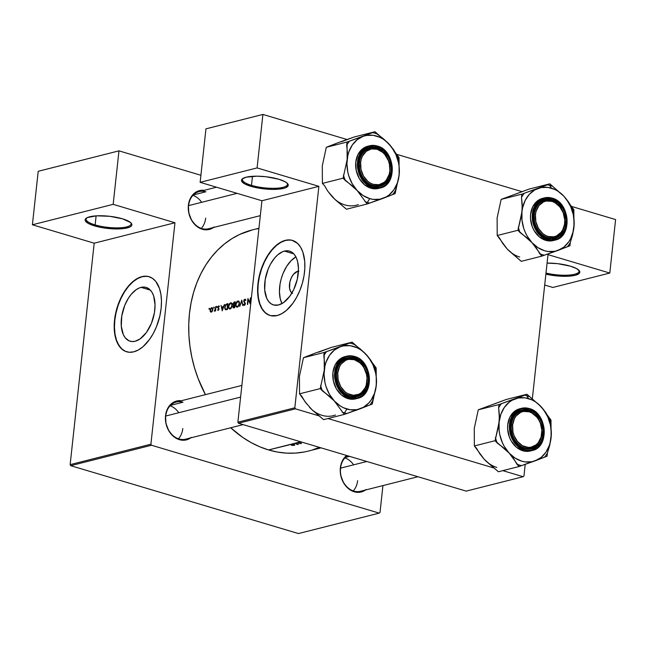 <?xml version="1.0" encoding="UTF-8"?>
<svg xmlns="http://www.w3.org/2000/svg" width="648" height="648" viewBox="0 0 648 648"><rect width="100%" height="100%" fill="white"/><g stroke="black" fill="none" stroke-linecap="round" stroke-linejoin="round"><path stroke-width="0.97" d="M243.049 178.354A22.64 5.913 -173.8 0 0 251.489 185.36L250.881 186.324A23.514 6.14 6.2 0 1 242.538 178.694A23.514 6.14 6.2 0 1 278.834 179.253L266.069 176.742L257.037 176.175L246.119 177.204L242.19 178.978L241.51 180.112L241.72 181.343L244.774 183.919L250.881 186.324L259.119 188.195L272.678 189.402L283.605 188.374L285.971 187.58L288.214 185.474L286.894 182.955L284.95 181.659L278.834 179.253A23.514 6.14 6.2 0 1 287.542 183.578A23.514 6.14 6.2 0 1 277.83 189.24A23.514 6.14 6.2 0 1 250.881 186.324L251.489 185.36A22.64 5.913 6.2 0 1 242.441 179.512A22.64 5.913 6.2 0 1 243.049 178.354M547.074 263.104A23.514 6.14 6.2 0 1 570.442 266.174L557.669 263.663L547.074 263.104M252.477 176.297L251.489 185.36L252.477 176.297M86.702 217.914A22.64 5.913 -173.8 0 0 95.143 224.921L94.527 225.885A23.514 6.14 6.2 0 1 86.184 218.255A23.514 6.14 6.2 0 1 122.488 218.813L109.715 216.302L96.536 215.833L87.399 217.558L85.155 219.672L85.366 220.903L88.42 223.479L94.527 225.885L102.765 227.756L116.332 228.963L124.165 228.517L129.616 227.14L131.179 226.16L131.86 225.034L131.649 223.803L130.548 222.515L122.488 218.813A23.514 6.14 6.2 0 1 131.188 223.139A23.514 6.14 6.2 0 1 121.476 228.801A23.514 6.14 6.2 0 1 94.527 225.885L95.143 224.921A22.64 5.913 6.2 0 1 86.095 219.073A22.64 5.913 6.2 0 1 86.702 217.914M96.123 215.857L95.143 224.921L96.123 215.857M292.629 293.374L290.66 291.535L289.559 288.311L289.867 281.993L291.325 277.741L293.56 274.193L297.578 271.358L298.323 272.638L297.578 271.358A11.567 6.415 106.6 0 1 298.412 271.229M284.448 251.084A28.075 15.576 106.6 0 1 289.535 251.124A28.075 15.576 106.6 0 1 297.529 278.146A28.075 15.576 106.6 0 1 278.591 304.965L273.869 305.038L271.067 303.782L268.669 301.531L266.757 298.38L264.692 289.891L265.194 279.588L268.175 269.05L270.467 264.198L274.679 257.969L277.83 254.753L282.795 251.626L286.068 250.8L289.162 251.019L291.964 252.275L294.37 254.518L296.274 257.669L297.618 261.606L298.461 268.628L297.319 279.142L293.771 289.486L289.842 296.176L283.565 302.584L278.591 304.965A28.075 15.576 106.6 0 1 273.497 304.933A28.075 15.576 106.6 0 1 265.502 277.911A28.075 15.576 106.6 0 1 284.448 251.084L293.819 253.878L284.448 251.084M268.831 315.025L265.178 312.571L262.156 308.788L259.872 303.823L258.431 297.861L257.872 291.146L258.22 283.921L259.467 276.469L261.557 269.082L264.416 262.035L267.932 255.604L271.974 250.039L276.372 245.543L280.981 242.295L285.606 240.424L290.069 239.995L292.572 240.432A39.188 21.74 -73.4 0 0 285.606 240.424L285.322 240.343A39.188 21.74 106.6 0 1 292.434 240.392A39.188 21.74 106.6 0 1 303.588 278.105A39.188 21.74 106.6 0 1 277.158 315.552L281.775 313.673L286.384 310.433L292.864 303.272L296.654 297.246L299.862 290.474L302.349 283.216L304.025 275.764L304.827 268.394L304.722 261.387L302.883 252.153L300.599 247.188L297.578 243.405L291.908 240.246L287.591 239.946L283.022 241.096L276.097 245.454L271.69 249.95L267.656 255.523L264.141 261.954L261.282 269.001L259.184 276.388L257.653 287.493L257.758 294.5L258.771 300.866L260.642 306.358L263.299 310.757L266.652 313.891L270.564 315.641L277.158 315.552A39.188 21.74 106.6 0 1 270.046 315.495A39.188 21.74 106.6 0 1 258.884 277.781A39.188 21.74 106.6 0 1 285.322 240.343L285.606 240.424A39.188 21.74 -73.4 0 0 259.192 277.741A39.188 21.74 -73.4 0 0 270.184 315.536M141.037 287.372A28.075 15.576 106.6 0 1 146.124 287.412A28.075 15.576 106.6 0 1 154.119 314.426A28.075 15.576 106.6 0 1 135.181 341.253L131.981 341.561L129.017 340.824L125.258 337.819L123.347 334.668L121.289 326.179L121.784 315.876L124.764 305.338L128.377 298.25L131.269 294.257L136.064 289.761L139.385 287.915L142.657 287.088L145.751 287.307L149.818 289.567L151.98 292.28L153.617 295.836L155.05 304.916L154.435 312.749L151.446 323.287L146.432 332.464L140.154 338.872L135.181 341.253A28.075 15.576 106.6 0 1 130.086 341.221A28.075 15.576 106.6 0 1 122.091 314.199A28.075 15.576 106.6 0 1 141.037 287.372L150.409 290.166L141.037 287.372M125.42 351.313L121.767 348.859L118.746 345.076L116.47 340.111L115.02 334.149L114.461 327.434L114.809 320.209L116.057 312.757L118.147 305.37L121.006 298.323L124.521 291.892L128.563 286.319L132.97 281.823L137.57 278.583L142.196 276.712L146.659 276.283L149.162 276.72A39.188 21.74 -73.4 0 0 142.196 276.712L141.912 276.623A39.188 21.74 106.6 0 1 149.024 276.68A39.188 21.74 106.6 0 1 160.186 314.393A39.188 21.74 106.6 0 1 133.747 351.832L138.372 349.961L142.973 346.721L149.453 339.56L153.252 333.534L156.452 326.762L159.886 315.787L161.125 308.335L161.474 301.109L160.915 294.394L159.473 288.441L155.771 281.418L152.418 278.284L148.505 276.534L144.18 276.226L139.612 277.385L132.686 281.742L128.28 286.238L122.415 294.929L119.208 301.701L116.721 308.958L115.044 316.41L114.242 323.781L114.348 330.788L115.36 337.154L117.231 342.646L121.492 348.77L125.137 351.232L129.276 352.261L133.747 351.832A39.188 21.74 106.6 0 1 126.635 351.783A39.188 21.74 106.6 0 1 115.482 314.069A39.188 21.74 106.6 0 1 141.912 276.623L142.196 276.712A39.188 21.74 -73.4 0 0 115.781 314.029A39.188 21.74 -73.4 0 0 126.773 351.824M205.845 191.784A19.157 15.131 75.8 0 0 188.568 205.619A19.157 15.131 75.8 0 0 201.852 228.558L202.273 229.262A20.031 15.819 -104.2 0 1 188.285 206.672A20.031 15.819 -104.2 0 1 204.136 190.334L200.183 190.463L194.546 193.08L190.407 198.288L188.398 205.278L188.811 212.998L191.597 220.263L196.32 225.974L199.203 227.958L202.273 229.262L201.852 228.558A19.157 15.131 -104.2 0 1 188.503 209.741A19.157 15.131 -104.2 0 1 199.147 191.597A19.157 15.131 -104.2 0 1 205.845 191.784L193.347 194.951L205.845 191.784M347.466 455.722A19.157 15.131 75.8 0 0 340.783 474.749A19.157 15.131 75.8 0 0 353.808 491.087L354.237 491.792A20.031 15.819 -104.2 0 1 340.751 475.405A20.031 15.819 -104.2 0 1 346.672 455.487L344.209 457.934L341.075 464.146L340.257 471.647L340.775 475.527L343.562 482.792L345.716 485.903L351.167 490.487L354.237 491.792L353.808 491.087A19.157 15.131 -104.2 0 1 340.783 474.749A19.157 15.131 -104.2 0 1 347.466 455.722M182.987 402.206A19.157 15.131 75.8 0 0 165.71 416.032A19.157 15.131 75.8 0 0 178.986 438.971L179.415 439.676A20.031 15.819 -104.2 0 1 165.426 417.093A20.031 15.819 -104.2 0 1 181.278 400.756L177.325 400.877L171.688 403.502L167.549 408.702L165.54 415.7L165.953 423.419L168.739 430.685L173.462 436.396L176.345 438.38L179.415 439.676L178.986 438.971A19.157 15.131 -104.2 0 1 165.645 420.155A19.157 15.131 -104.2 0 1 176.288 402.019A19.157 15.131 -104.2 0 1 182.987 402.206L170.489 405.365L182.987 402.206M349.653 456.378L345.311 457.48L349.653 456.378M295.917 442.981L300.113 441.952L297.959 442.786L301.369 443.54L297.448 442.625L295.002 443.24A114.08 90.104 75.8 0 0 298.566 444.22L298.242 444.301A114.08 90.104 -104.2 0 1 297.716 444.172L297.254 444.52L295.877 443.669A114.08 90.104 -104.2 0 1 294.678 443.329L291.13 444.22L294.216 444.577L294.84 445.022L294.37 445.314L291.519 445.265L290.369 444.415L268.547 449.939A114.08 90.104 75.8 0 0 308.416 451.057L321.068 447.857M300.469 441.863L301.466 442.017L300.469 441.863M293.042 443.71L296.598 443.03M288.344 444.893L293.722 443.759M304.252 451.98L295.456 453.098L286.513 453.122L277.514 452.069L268.547 449.939L259.686 446.755L251.027 442.544L242.652 437.36L230.72 427.769A114.08 90.104 75.8 0 0 268.547 449.939L289.024 444.941M258.949 228.234L252.453 229.878A114.08 90.104 75.8 0 0 205.448 394.64L198.207 378.748L194.619 368.161L191.857 357.315L189.945 346.299L188.908 335.235L188.754 324.219L189.483 313.357L191.087 302.762L193.549 292.523L196.854 282.747L200.961 273.529L205.829 264.951L211.418 257.11L217.671 250.063L224.532 243.891L231.927 238.65L239.792 234.382L252.558 229.854M243.664 301.199L244.677 299.271L245.503 299.4L245.843 300.194L245.503 300.575L244.806 299.797L244.037 300.761L245.309 303.548L244.247 305.411L243.421 304.633L243.737 304.196L244.596 304.682L244.976 303.677L243.664 301.199M241.777 300.129L242.854 305.613L241.672 301.361L239.736 306.399L241.777 300.129L239.736 306.399L241.672 301.361L242.854 305.613L241.777 300.129M230.494 302.843L231.846 303.353L232.17 305.694L231.336 307.978L229.716 309.039L228.566 308.035L228.42 306.067L229.149 304.05L230.494 302.843M226.808 303.912L227.934 303.629A114.08 90.104 75.8 0 0 227.424 309.517L225.431 309.728L224.67 308.1L225.302 305.103L226.808 303.912L225.391 304.957L224.67 308.1L225.561 309.776L227.424 309.517A114.08 90.104 -104.2 0 1 227.934 303.629L226.808 303.912L227.869 304.228L226.808 303.912M218.603 305.921L219.372 306.285L218.165 306.941L218.984 308.966L218.117 310.368L217.59 309.914L218.4 309.744L218.643 308.958L217.777 307.33L218.603 305.921M216.845 306.366L216.74 307.33L216.845 306.366M215.622 306.747L215.946 306.666A114.08 90.104 75.8 0 0 215.549 310.959L215.225 311.04A114.08 90.104 -104.2 0 1 215.274 310.408L214.302 311.202L215.468 308.181A114.08 90.104 -104.2 0 1 215.622 306.747A114.08 90.104 75.8 0 0 215.468 308.181L214.302 311.202L215.274 310.408A114.08 90.104 75.8 0 0 215.225 311.04L215.549 310.959A114.08 90.104 -104.2 0 1 215.946 306.666L215.622 306.747M209.272 308.286L209.166 309.242L209.272 308.286M211.564 307.703L212.609 308.051L212.828 309.736L212.123 311.502L211.013 312.142L210.268 311.51L210.106 310.214L211.564 307.703M213.962 307.095L213.864 308.059L213.962 307.095M221.754 307.022L223.398 306.609L224.492 304.503L222.224 310.838L221.057 305.37L222.224 310.838L224.492 304.503L223.398 306.609L221.754 307.022L222.823 307.338L221.754 307.022M234.203 302.041L235.184 301.798A114.08 90.104 75.8 0 0 234.673 307.687L233.337 307.865L232.916 307.014L233.434 305.329L232.932 303.645L234.203 302.041L232.875 304.001L233.434 305.329L232.956 307.322L233.555 307.913L234.673 307.687A114.08 90.104 -104.2 0 1 235.184 301.798L234.203 302.041L235.127 302.316L234.203 302.041M237.743 301.004L239.096 301.514L239.436 303.701L238.586 306.139L236.957 307.201L235.815 306.204L235.669 304.236L236.399 302.211L237.743 301.004M250.371 297.95L250.695 297.869A114.08 90.104 75.8 0 0 250.193 303.758L248.103 299.741A114.08 90.104 75.8 0 0 247.73 304.382L247.406 304.463A114.08 90.104 -104.2 0 1 247.909 298.574L249.95 302.567A114.08 90.104 -104.2 0 1 250.371 297.95A114.08 90.104 75.8 0 0 249.95 302.567L247.909 298.574A114.08 90.104 75.8 0 0 247.406 304.463L247.73 304.382A114.08 90.104 -104.2 0 1 248.103 299.741L250.193 303.758A114.08 90.104 -104.2 0 1 250.695 297.869L250.371 297.95M318.881 186.341L294.824 407.786L237.873 422.196L261.93 200.75L318.881 186.341L294.824 407.786L295.431 408.831L319.577 416.024L295.431 408.831L238.48 423.241L295.431 408.831L294.824 407.786L237.873 422.196L238.48 423.241L466.204 491.119L238.48 423.241L237.873 422.196L261.93 200.75L200.143 182.331L261.93 200.75L318.881 186.341L257.094 167.921L262.902 114.437L347.028 139.514L262.902 114.437L257.094 167.921L318.881 186.341M382.936 485.595L380.012 512.495L382.936 485.595M396.349 154.216L521.851 191.622L396.349 154.216M571.172 206.323L615.6 219.567L571.172 206.323M205.951 128.847L262.902 114.437L205.951 128.847L200.143 182.331L257.094 167.921L200.143 182.331L205.951 128.847M547.997 254.632L532.324 398.893L547.997 254.632L609.792 273.051L615.6 219.567L609.792 273.051L552.841 287.461L544.693 285.031L552.841 287.461L609.792 273.051L547.997 254.632M525.212 464.365L523.94 476.078L525.212 464.365M523.155 476.709L466.204 491.119L523.155 476.709L523.94 476.078L523.155 476.709L502.808 470.642L523.155 476.709M327.985 418.535L494.4 468.14L327.985 418.535M94.195 243.194L174.96 222.758L150.903 444.204L70.138 464.64L94.195 243.194L70.138 464.64L70.737 465.685L151.502 445.249L379.226 513.127L298.469 533.563L70.737 465.685L298.469 533.563L379.226 513.127L380.012 512.495L379.226 513.127L151.502 445.249L70.737 465.685L70.138 464.64L150.903 444.204L151.502 445.249L150.903 444.204L174.96 222.758L94.195 243.194L32.4 224.775L94.195 243.194M118.973 150.854L200.904 175.276L118.973 150.854L113.165 204.339L174.96 222.758L113.165 204.339L118.973 150.854L38.208 171.291L118.973 150.854M38.208 171.291L32.4 224.775L113.165 204.339L32.4 224.775L38.208 171.291M191.322 437.416L185.684 440.041L179.415 439.676A20.031 15.819 -104.2 0 0 190.674 437.902M366.144 489.524L360.507 492.148L354.237 491.792A20.031 15.819 -104.2 0 0 365.496 490.01M214.18 226.994L208.543 229.619L202.273 229.262A20.031 15.819 -104.2 0 0 213.532 227.48M256.616 228.955L258.908 228.558M319.326 447.339L312.822 449.793M417.952 476.734L360.507 491.273A19.157 15.131 -104.2 0 1 353.808 491.087M243.13 424.626L185.684 439.158A19.157 15.131 -104.2 0 1 178.986 438.971M260.318 215.646L208.543 228.744A19.157 15.131 -104.2 0 1 201.852 228.558M295.901 256.908A28.075 15.576 -73.4 0 0 281.443 278.008A28.075 15.576 -73.4 0 0 281.993 303.58L280.276 298.882L279.434 291.851L280.049 284.018L281.248 278.681L283.03 273.48L286.643 266.393L291.09 260.69L295.99 256.859M291.932 292.969A11.567 6.415 106.6 0 1 290.037 281.305A11.567 6.415 106.6 0 1 297.578 271.358L298.898 271.229M130.758 222.701A22.64 5.913 6.2 0 1 131.107 223.957A22.64 5.913 6.2 0 1 118.414 227.861A22.64 5.913 6.2 0 1 95.143 224.921A22.64 5.913 -173.8 0 0 120.447 227.772A22.64 5.913 -173.8 0 0 130.758 222.701M209.231 309.242L209.328 308.262L209.029 309.153M209.49 308.983L208.98 308.829L209.49 308.983M209.579 308.675L209.328 308.262M211.289 312.109L212.358 311.137L212.852 309.525L212.609 308.051L211.702 307.662L210.665 308.545L210.106 310.214L210.341 311.656L211.289 312.109L210.754 312.077M211.548 312.012L210.341 311.656L211.548 312.012M211.645 308.189L212.333 308.48L211.029 308.61L210.106 310.214L210.454 310.765L210.851 308.853L211.645 308.189L212.828 309.695L211.329 311.583L210.454 310.765L210.94 311.55M212.504 307.905L211.702 307.662L212.504 307.905M212.609 308.051L211.702 307.662M211.904 311.753L211.329 311.583L211.904 311.753M213.921 308.051L214.026 307.079L213.719 307.962M214.188 307.792L213.67 307.638L214.188 307.792M214.277 307.484L214.026 307.079M218.587 308.764L218.522 309.59L217.59 309.914L218.222 310.36L218.903 309.501L218.101 307.225L219.372 306.285L218.684 305.897L217.777 307.33L218.595 308.788M216.805 307.322L216.902 306.35L216.602 307.233M217.064 307.063L216.554 306.909L217.064 307.063M217.153 306.755L216.902 306.35M218.514 310.19L217.59 309.914L218.514 310.19M218.975 308.659L218.255 308.448L218.975 308.659M218.83 308.262L217.833 307.962L218.83 308.262M219.235 306.067L218.684 305.897L219.235 306.067M219.372 306.285L218.684 305.897M218.643 306.415L219.121 306.739M222.329 309.671L221.867 307.581L223.455 307.338L222.62 309.76L223.163 307.257L221.867 307.581L222.329 309.671M224.994 307.338L225.399 308.958L227.165 309.582L225.391 308.942L225.002 307.16L226.071 304.827L227.545 304.309A114.08 90.104 75.8 0 0 227.14 308.991L225.779 309.169L227.14 308.991A114.08 90.104 -104.2 0 1 227.545 304.309L225.666 305.232L224.994 307.346M230.089 308.991L231.968 306.609L232.17 304.236L231.296 302.843L229.149 304.05L228.388 306.374L228.776 308.448L230.089 308.991M231.692 303.143L230.591 302.81L231.692 303.143M231.296 302.843L230.591 302.81M230.113 308.391L229.044 307.962L228.712 306.293L229.343 304.39L230.542 303.41L231.571 303.831L232.186 305.564L230.72 308.043L229.522 308.359L230.801 308.594L230.113 308.391L231.458 307.039L231.895 304.981L231.571 303.831L230.542 303.41L231.571 303.831M233.904 305.467L233.434 305.329L233.904 305.467M233.693 304.819L234.584 304.657A114.08 90.104 -104.2 0 1 234.787 302.478L232.875 304.001L233.207 304.285L233.636 302.94L234.787 302.478A114.08 90.104 75.8 0 0 234.584 304.657L233.693 304.819L234.859 305.168L233.312 304.568M233.944 307.274L233.239 306.593L234.527 305.265A114.08 90.104 75.8 0 0 234.39 307.16L234.39 307.16A114.08 90.104 -104.2 0 1 234.527 305.265L233.499 305.832L233.288 307.039L233.944 307.274L233.442 307.241M237.338 307.16L239.217 304.779L239.42 302.405L238.545 301.012L236.399 302.211L235.637 304.544L236.026 306.617L237.338 307.16M238.942 301.304L237.84 300.98L238.942 301.304M238.545 301.012L237.84 300.98M237.362 306.553L236.293 306.131L235.961 304.463L236.593 302.559L237.784 301.571L238.82 301.992L239.436 303.726L237.97 306.212L236.771 306.52L238.051 306.763L237.362 306.553L238.707 305.2L239.128 302.916L238.61 301.749L237.784 301.571L238.82 301.992M244.806 299.797L245.503 300.575L245.843 300.194L244.871 299.198L245.479 299.376L244.102 299.83L243.672 301.045L244.976 303.896L244.393 304.779L243.737 304.196L243.421 304.633L243.972 305.378L244.968 304.852L245.309 303.782L243.996 300.972L244.806 299.797L245.794 300.032M245.503 299.4L244.871 299.198M244.823 305.054L243.421 304.633L244.823 305.054M245.292 303.337L244.798 303.191L245.292 303.337M245.187 302.972L244.353 302.729L245.187 302.972M248.63 299.894L248.103 299.741L248.63 299.894M251.4 297.691L251.343 298.202M211.329 311.583L212.39 310.271L212.333 308.48M230.542 303.41L228.785 305.791L228.752 307.241L229.522 308.359M237.784 301.571L236.034 303.961L236.115 305.807L236.771 306.52M300.113 441.952L302.381 442.284M300.113 443.605L301.514 443.37L300.364 443.038L300.964 443.345L300.113 443.605M299.57 443.167L298.226 442.94L298.906 442.487L297.448 442.625L299.57 443.167M297.983 442.487L297.918 443.03L297.983 442.487M298.566 444.22A114.08 90.104 -104.2 0 1 295.002 443.24L294.678 443.329A114.08 90.104 75.8 0 0 295.877 443.669L297.254 444.52L297.716 444.172A114.08 90.104 75.8 0 0 298.242 444.301L298.566 444.22M294.37 445.314L294.791 444.909L293.892 444.479L290.369 444.415L292.783 445.419L294.37 445.314L294.443 444.666L294.37 445.314M290.782 444.731L293.706 445.249L290.782 444.731L291.146 444.22L293.576 444.398L294.233 445.071M294.257 444.901L291.13 444.431M545.875 274.144L559.832 276.161L568.434 276.226L575.205 275.295L579.126 273.513L579.814 272.387L579.604 271.156L576.55 268.58L570.442 266.174A23.514 6.14 6.2 0 1 579.142 270.5A23.514 6.14 6.2 0 1 571.042 276.007A23.514 6.14 6.2 0 1 545.875 274.144M578.713 270.062A22.64 5.913 6.2 0 1 579.061 271.318A22.64 5.913 6.2 0 1 545.997 273.059A22.64 5.913 -173.8 0 0 569.827 275.019A22.64 5.913 -173.8 0 0 578.713 270.062M287.113 183.141A22.64 5.913 6.2 0 1 287.461 184.397A22.64 5.913 6.2 0 1 274.76 188.301A22.64 5.913 6.2 0 1 251.489 185.36A22.64 5.913 -173.8 0 0 276.793 188.212A22.64 5.913 -173.8 0 0 287.113 183.141M182.801 428.547A19.157 15.131 -104.2 0 1 178.435 438.793M367.108 381.915L366.93 381.575A18.29 14.442 -104.2 0 1 350.447 394.778A18.29 14.442 -104.2 0 1 337.77 372.884L336.563 372.811A19.157 15.131 75.8 0 0 349.839 395.742A19.157 15.131 75.8 0 0 367.108 381.915A19.157 15.131 -104.2 0 1 356.538 395.936A19.157 15.131 -104.2 0 1 336.563 372.811A19.157 15.131 -104.2 0 1 347.134 358.79A19.157 15.131 -104.2 0 1 367.108 381.915A19.157 15.131 75.8 0 0 353.832 358.976A19.157 15.131 75.8 0 0 336.563 372.811L337.77 372.884L339.609 366.501L341.285 363.868L345.838 360.223L348.535 359.356L354.262 359.681L359.697 362.678L362.038 365.051L364.014 367.894L366.549 374.528L367.027 378.068L366.282 384.912L365.091 387.958L361.317 392.712L358.871 394.235L353.33 395.288L347.636 393.595L345.011 391.781L340.694 386.564L338.151 379.931L337.77 372.884A18.29 14.442 -104.2 0 1 354.262 359.681A18.29 14.442 -104.2 0 1 366.93 381.575L367.108 381.915M240.602 397.086L165.71 416.032L240.602 397.086M170.084 405.786A19.157 15.131 -104.2 0 1 178.799 412.727M357.21 409.868L360.337 408.726A32.611 25.758 -104.2 0 1 346.883 409.042L344.444 412.914A36.094 28.512 75.8 0 0 346.777 413.489L372.244 404.093L376.277 385.503L376.172 367.959L366.225 354.529L352.139 342.144L324.178 352.463L324.284 370L320.25 388.598L334.336 400.982L344.282 414.412L357.21 409.868M353.832 358.976A19.157 15.131 75.8 0 0 336.563 372.811A19.157 15.131 75.8 0 0 349.839 395.742L350.268 396.446A20.031 15.819 -104.2 0 1 336.385 372.47A20.031 15.819 -104.2 0 1 354.44 358.012L353.832 358.976A19.157 15.131 -104.2 0 1 367.181 377.792A19.157 15.131 -104.2 0 1 356.538 395.936A19.157 15.131 -104.2 0 1 349.839 395.742A19.157 15.131 -104.2 0 1 336.49 376.925A19.157 15.131 -104.2 0 1 347.134 358.79A19.157 15.131 -104.2 0 1 353.832 358.976L354.44 358.012L360.393 361.292L365.124 367.003L366.792 370.51L368.42 378.149L368.323 381.988L366.306 388.978L362.167 394.187L356.538 396.811L353.419 397.005L347.19 395.15L344.315 393.166L339.584 387.455L337.916 383.948L336.28 376.31L336.385 372.47L337.098 368.809L340.232 362.596L345.214 358.603L348.17 357.647L354.44 358.012A20.031 15.819 -104.2 0 1 368.323 381.988A20.031 15.819 -104.2 0 1 350.268 396.446L349.839 395.742A19.157 15.131 75.8 0 0 367.108 381.915A19.157 15.131 75.8 0 0 353.832 358.976M345.732 356.473L342.525 357.51L339.617 359.324L335.113 364.978L332.926 372.576L333.38 380.967L336.401 388.865L341.545 395.078L348.008 398.642L357.38 398.415A21.773 17.196 -104.2 0 1 349.774 398.196L348.008 398.642A21.773 17.196 75.8 0 0 355.622 398.86L357.38 398.415C375.006 395.223 372.454 360.539 354.407 356.416L354.569 356.837C359.616 357.494 370.705 367.116 369.295 382.28C367.424 397.305 355.007 399.913 350.139 397.621L349.774 398.196A21.773 17.196 -104.2 0 1 334.611 376.82A21.773 17.196 -104.2 0 1 346.704 356.206A21.773 17.196 -104.2 0 1 354.31 356.416L346.704 356.206L337.349 363.658L335.008 379.858L341.69 393.125L349.774 398.196L350.139 397.621L356.789 398.002L359.924 396.989L362.767 395.215L367.157 389.699L369.295 382.28L369.401 378.205L367.667 370.097L365.901 366.379L360.879 360.32L357.834 358.214L351.224 356.246L347.919 356.457L344.785 357.469L341.942 359.243L339.495 361.706L336.166 368.299L335.413 372.179L335.85 380.368L337.033 384.361L341.099 391.376L343.821 394.138L350.139 397.621C345.092 396.965 334.004 387.342 335.413 372.179C337.284 357.153 349.701 354.545 354.569 356.837L354.407 356.416L346.704 356.206L344.939 356.651A21.773 17.196 75.8 0 0 332.845 377.266A21.773 17.196 75.8 0 0 348.008 398.642L351.443 399.249L355.687 398.844M312.344 409.99L323.579 419.653L344.282 414.412L323.579 419.653L312.198 409.981L305.014 401.728L301.685 396.139L299.538 393.83L320.25 388.598L299.538 393.83L299.433 376.294L303.466 357.704L324.178 352.463L303.466 357.704L315.374 353.063L331.428 347.385L352.139 342.144L331.428 347.385L318.622 352.164M312.304 354.497L303.466 357.704L299.433 376.286L299.538 393.83L306.909 404.149M376.277 385.503L374.512 393.336L371.101 400.108L368.842 402.951L363.415 407.3L357.089 409.633L350.309 409.787L343.521 407.77L340.273 405.972L334.336 400.982L329.492 394.397L326.066 386.686L324.964 382.571L324.065 374.155L324.948 365.982L326.049 362.167L329.468 355.396L334.303 350.147L340.224 346.777L343.472 345.878L350.26 345.716L357.048 347.741L360.296 349.531L363.374 351.807L368.809 357.647L372.981 364.848L375.605 372.94L376.277 377.136L376.277 385.503A32.611 25.758 -104.2 0 1 360.337 408.726L369.757 405.016A36.094 28.512 75.8 0 0 372.6 400.869L375.719 389.359L376.553 381.696L375.824 371.183L376.172 367.959L374.026 365.658A36.094 28.512 -104.2 0 1 375.824 371.183A36.094 28.512 75.8 0 0 374.026 365.658L370.721 360.102L366.225 354.529L360.636 349.264L354.278 344.444A36.094 28.512 75.8 0 0 349.645 343.059L340.224 346.777A32.611 25.758 -104.2 0 1 366.225 354.529A32.611 25.758 -104.2 0 1 376.277 385.503M345.829 356.457A21.773 17.196 75.8 0 0 344.939 356.651M352.139 342.144L349.645 343.059A36.094 28.512 -104.2 0 1 354.278 344.444L352.139 342.144M326.665 351.54A36.094 28.512 75.8 0 0 323.822 355.679L324.543 362.572L324.284 370A32.611 25.758 -104.2 0 1 340.224 346.777L324.178 352.463L323.822 355.679A36.094 28.512 -104.2 0 1 326.665 351.54M320.598 385.374A36.094 28.512 75.8 0 0 322.396 390.898L328.714 395.685L334.336 400.982A32.611 25.758 -104.2 0 1 324.284 370L320.25 388.598L322.396 390.898A36.094 28.512 -104.2 0 1 320.598 385.374M342.144 412.112A36.094 28.512 75.8 0 0 344.444 412.914L346.883 409.042A32.611 25.758 -104.2 0 1 334.336 400.982L344.282 414.412L346.777 413.489A36.094 28.512 -104.2 0 1 344.444 412.914A36.094 28.512 -104.2 0 1 342.144 412.112M369.757 405.016L372.244 404.093L372.6 400.869A36.094 28.512 -104.2 0 1 369.757 405.016M309.485 407.268A32.611 25.758 75.8 0 0 335.486 415.02M541.931 434.022L541.752 433.682A18.29 14.442 -104.2 0 1 525.269 446.885A18.29 14.442 -104.2 0 1 512.592 424.991L511.385 424.918A19.157 15.131 75.8 0 0 524.661 447.857A19.157 15.131 75.8 0 0 541.931 434.022A19.157 15.131 -104.2 0 1 531.36 448.043A19.157 15.131 -104.2 0 1 511.385 424.918A19.157 15.131 -104.2 0 1 521.956 410.897A19.157 15.131 -104.2 0 1 541.931 434.022A19.157 15.131 75.8 0 0 528.655 411.083A19.157 15.131 75.8 0 0 511.385 424.918L512.592 424.991L512.973 432.038L513.994 435.472L517.493 441.515L522.458 445.703L528.152 447.395L530.995 447.217L536.139 444.82L538.237 442.705L541.104 437.027L541.85 430.175L540.359 423.201L538.836 420.001L536.86 417.158L531.887 412.979L529.084 411.788L523.357 411.464L520.66 412.331L516.108 415.976L514.431 418.608L512.592 424.991A18.29 14.442 -104.2 0 1 529.084 411.788A18.29 14.442 -104.2 0 1 541.752 433.682L541.931 434.022M357.623 480.654A19.157 15.131 -104.2 0 1 353.257 490.901M366.817 461.498L340.532 468.148L366.817 461.498M344.906 457.901A19.157 15.131 -104.2 0 1 353.622 464.835M487.166 462.097L498.401 471.76L519.105 466.52L498.401 471.76L484.307 459.375A32.611 25.758 75.8 0 0 496.854 467.443M517.882 397.823L515.047 398.885A32.611 25.758 -104.2 0 1 528.501 398.569L526.792 395.75A36.094 28.512 75.8 0 0 524.467 395.175L499 404.571L478.289 409.811L506.25 399.492L526.962 394.251L517.882 397.823M524.661 447.857A19.157 15.131 75.8 0 0 541.931 434.022A19.157 15.131 75.8 0 0 528.655 411.083L529.262 410.119A20.031 15.819 -104.2 0 1 543.145 434.095A20.031 15.819 -104.2 0 1 525.091 448.562L524.661 447.857A19.157 15.131 -104.2 0 1 511.313 429.041A19.157 15.131 -104.2 0 1 521.956 410.897A19.157 15.131 -104.2 0 1 528.655 411.083A19.157 15.131 -104.2 0 1 541.995 429.899A19.157 15.131 -104.2 0 1 531.36 448.043A19.157 15.131 -104.2 0 1 524.661 447.857L525.091 448.562L522.013 447.258L519.137 445.273L514.407 439.563L512.738 436.055L511.102 428.417L511.92 420.925L513.224 417.587L515.055 414.704L520.036 410.711L526.111 409.56L532.34 411.415L535.216 413.4L539.946 419.11L541.615 422.618L543.243 430.256L542.433 437.756L541.129 441.094L539.29 443.977L534.308 447.962L531.36 448.918L525.091 448.562A20.031 15.819 -104.2 0 1 511.207 424.578A20.031 15.819 -104.2 0 1 529.262 410.119L528.655 411.083A19.157 15.131 75.8 0 0 511.385 424.918A19.157 15.131 75.8 0 0 524.661 447.857M529.133 408.524L521.527 408.313L512.171 415.765L509.83 431.965L516.513 445.233L524.596 450.311L524.961 449.728C519.915 449.072 508.826 439.449 510.235 424.286C512.106 409.269 524.524 406.652 529.392 408.945L529.133 408.524L529.392 408.945L522.742 408.572L519.607 409.577L516.764 411.35L512.374 416.875L510.235 424.286L510.673 432.475L513.629 440.186L518.643 446.245L524.961 449.728L528.306 450.32L531.611 450.109L537.589 447.331L541.979 441.806L544.118 434.387L543.672 426.198L540.724 418.495L535.702 412.436L529.392 408.945C534.438 409.609 545.527 419.224 544.118 434.387C542.246 449.412 529.829 452.029 524.961 449.728L524.596 450.311A21.773 17.196 -104.2 0 1 509.433 428.927A21.773 17.196 -104.2 0 1 521.527 408.313A21.773 17.196 -104.2 0 1 529.133 408.524M520.652 408.564A21.773 17.196 75.8 0 0 519.761 408.758A21.773 17.196 75.8 0 0 507.668 429.373A21.773 17.196 75.8 0 0 522.831 450.757L524.596 450.311L522.831 450.757L526.265 451.364L530.51 450.951M481.731 456.257L484.307 459.375L479.836 453.835L476.507 448.246L474.36 445.945L495.072 440.705L509.158 453.09L519.105 466.52L547.066 456.2L547.422 452.984L549.723 445.322L551.375 433.804L550.646 423.29L550.994 420.066L541.048 406.636L526.962 394.251L506.25 399.492L493.444 404.271M484.307 459.375L474.36 445.945L474.255 428.401L478.289 409.811L499 404.571L498.644 407.795L499.373 418.333L498.539 425.995L495.072 440.705L474.36 445.945L474.255 428.393L478.289 409.811L487.126 406.604M499.106 422.115L500.872 414.275L504.29 407.503L509.125 402.254L511.977 400.318L518.295 397.985L525.082 397.823L531.87 399.848L535.118 401.639L538.196 403.915L543.632 409.755L547.803 416.964L550.427 425.048L551.327 433.463L550.436 441.628L549.334 445.451L545.924 452.223L541.088 457.472L535.159 460.841L531.911 461.74L525.123 461.903L521.705 461.157L515.087 458.087L509.158 453.09L504.314 446.513L502.411 442.762L499.786 434.678L499.114 430.475L499.106 422.115A32.611 25.758 -104.2 0 1 515.047 398.885L501.487 403.647A36.094 28.512 75.8 0 0 498.644 407.795L499.365 414.688L499.106 422.115L495.072 440.705L497.219 443.005A36.094 28.512 -104.2 0 1 495.42 437.481A36.094 28.512 75.8 0 0 497.219 443.005L503.536 447.8L509.158 453.09L513.629 458.63L516.966 464.219A36.094 28.512 75.8 0 0 521.6 465.604L535.159 460.841A32.611 25.758 -104.2 0 1 509.158 453.09A32.611 25.758 -104.2 0 1 499.106 422.115M520.555 408.58L517.347 409.617L514.439 411.431L509.935 417.085L507.749 424.691L507.635 428.863L509.409 437.165L511.223 440.98L516.367 447.185L522.831 450.757A21.773 17.196 75.8 0 0 530.445 450.968L532.202 450.522A21.773 17.196 -104.2 0 1 524.596 450.311L532.202 450.522C549.828 447.331 547.277 412.646 529.23 408.524L519.761 408.758M519.105 466.52L521.6 465.604A36.094 28.512 -104.2 0 1 516.966 464.219L519.105 466.52M544.579 457.124A36.094 28.512 75.8 0 0 547.422 452.984L549.723 445.322L551.1 437.611A32.611 25.758 -104.2 0 1 535.159 460.841L547.066 456.2L547.422 452.984A36.094 28.512 -104.2 0 1 544.579 457.124M550.646 423.29A36.094 28.512 75.8 0 0 548.848 417.766L545.543 412.209L541.048 406.636A32.611 25.758 -104.2 0 1 551.1 437.611L550.994 420.066L548.848 417.766A36.094 28.512 -104.2 0 1 550.646 423.29M529.1 396.552A36.094 28.512 75.8 0 0 526.792 395.75L528.501 398.569A32.611 25.758 -104.2 0 1 541.048 406.636L526.962 394.251L524.467 395.175A36.094 28.512 -104.2 0 1 526.792 395.75A36.094 28.512 -104.2 0 1 529.1 396.552M501.487 403.647L499 404.571L498.644 407.795A36.094 28.512 -104.2 0 1 501.487 403.647M510.025 251.675L521.259 261.338L541.963 256.098L521.259 261.338L507.165 248.954A32.611 25.758 75.8 0 0 519.712 257.021M540.74 187.41L537.905 188.471A32.611 25.758 -104.2 0 1 551.359 188.155L549.658 185.336A36.094 28.512 75.8 0 0 547.325 184.753L521.859 194.149L501.147 199.39L529.108 189.07L549.82 183.838L540.74 187.41M547.52 237.435A19.157 15.131 75.8 0 0 564.789 223.601A19.157 15.131 75.8 0 0 551.513 200.669L552.12 199.697A20.031 15.819 -104.2 0 1 566.004 223.681A20.031 15.819 -104.2 0 1 547.949 238.14L547.52 237.435A19.157 15.131 -104.2 0 1 534.171 218.619A19.157 15.131 -104.2 0 1 544.814 200.475A19.157 15.131 -104.2 0 1 551.513 200.669A19.157 15.131 -104.2 0 1 564.862 219.486A19.157 15.131 -104.2 0 1 554.218 237.622A19.157 15.131 -104.2 0 1 547.52 237.435L547.949 238.14L544.871 236.844L541.995 234.851L539.428 232.259L535.596 225.642L534.479 221.875L534.065 214.164L536.082 207.166L537.913 204.282L542.894 200.297L548.969 199.139L552.12 199.697L558.074 202.986L562.804 208.696L564.473 212.196L566.101 219.842L565.291 227.335L563.987 230.672L559.848 235.88L557.167 237.549L551.1 238.699L547.949 238.14A20.031 15.819 -104.2 0 1 534.065 214.164A20.031 15.819 -104.2 0 1 552.12 199.697L551.513 200.669A19.157 15.131 75.8 0 0 534.244 214.496A19.157 15.131 75.8 0 0 547.52 237.435M551.991 198.11L544.385 197.891L535.029 205.351L532.688 221.551L539.371 234.811L547.455 239.89L547.819 239.306C542.773 238.65 531.684 229.028 533.093 213.872C534.965 198.847 547.382 196.231 552.25 198.531L552.088 198.11L552.25 198.531L545.6 198.15L539.622 200.929L535.232 206.453L533.093 213.872L533.531 222.061L534.713 226.047L538.78 233.069L544.555 237.929L551.165 239.906L557.604 238.683L560.447 236.909L564.837 231.385L566.976 223.973L566.53 215.784L563.582 208.073L558.56 202.014L552.25 198.531C557.296 199.187 568.385 208.81 566.976 223.973C565.105 238.991 552.687 241.607 547.819 239.306L547.455 239.89A21.773 17.196 -104.2 0 1 532.292 218.506A21.773 17.196 -104.2 0 1 544.385 197.891A21.773 17.196 -104.2 0 1 551.991 198.11M543.51 198.142A21.773 17.196 75.8 0 0 542.619 198.337A21.773 17.196 75.8 0 0 530.526 218.951A21.773 17.196 75.8 0 0 545.697 240.335L547.455 239.89L545.697 240.335L549.123 240.943L553.368 240.53M504.59 245.843L507.165 248.954L502.694 243.413L499.365 237.824L497.219 235.524L517.93 230.283L532.016 242.668L541.963 256.098L569.924 245.786L570.28 242.563L572.581 234.9L574.233 223.382L573.504 212.876L573.853 209.652L563.906 196.214L549.82 183.838L529.108 189.07L516.302 193.857M507.165 248.954L497.219 235.524L497.113 217.979L501.147 199.39L521.859 194.149L521.502 197.373L522.231 207.911L521.397 215.573L517.93 230.283L497.219 235.524L497.113 217.971L501.147 199.39L509.984 196.19M521.964 211.694L522.628 207.676L525.245 200.305L529.408 194.246L534.835 189.896L541.153 187.564L547.941 187.41L554.729 189.427L557.977 191.225L563.906 196.214L566.49 199.333L570.661 206.542L573.286 214.626L574.185 223.042L573.294 231.215L570.686 238.577L568.782 241.801L563.946 247.05L558.017 250.42L554.769 251.319L547.989 251.481L544.563 250.736L537.953 247.666L532.016 242.668L527.172 236.091L525.269 232.349L523.746 228.38L521.972 220.061L521.964 211.694A32.611 25.758 -104.2 0 1 537.905 188.471L524.345 193.234A36.094 28.512 75.8 0 0 521.502 197.373L522.223 204.266L521.964 211.694L517.93 230.283L520.077 232.583A36.094 28.512 -104.2 0 1 518.279 227.059A36.094 28.512 75.8 0 0 520.077 232.583L526.395 237.379L532.016 242.668L536.487 248.208L539.825 253.797A36.094 28.512 75.8 0 0 544.458 255.182L558.017 250.42A32.611 25.758 -104.2 0 1 532.016 242.668A32.611 25.758 -104.2 0 1 521.964 211.694M543.421 198.167L540.205 199.195L537.297 201.01L532.794 206.672L530.607 214.269L530.493 218.449L532.267 226.751L534.082 230.558L539.225 236.763L545.697 240.335A21.773 17.196 75.8 0 0 553.303 240.546L555.061 240.1A21.773 17.196 -104.2 0 1 547.455 239.89L555.061 240.1C572.686 236.917 570.135 202.225 552.088 198.11L542.619 198.337M541.963 256.098L544.458 255.182A36.094 28.512 -104.2 0 1 539.825 253.797L541.963 256.098M567.437 246.702A36.094 28.512 75.8 0 0 570.28 242.563L572.581 234.9L573.958 227.197A32.611 25.758 -104.2 0 1 558.017 250.42L569.924 245.786L570.28 242.563A36.094 28.512 -104.2 0 1 567.437 246.702M573.504 212.876A36.094 28.512 75.8 0 0 571.714 207.352L568.401 201.795L563.906 196.214A32.611 25.758 -104.2 0 1 573.958 227.197L573.853 209.652L571.714 207.352A36.094 28.512 -104.2 0 1 573.504 212.876M551.958 186.138A36.094 28.512 75.8 0 0 549.658 185.336L551.359 188.155A32.611 25.758 -104.2 0 1 563.906 196.214L549.82 183.838L547.325 184.753A36.094 28.512 -104.2 0 1 549.658 185.336A36.094 28.512 -104.2 0 1 551.958 186.138M524.345 193.234L521.859 194.149L521.502 197.373A36.094 28.512 -104.2 0 1 524.345 193.234M548.816 239.574L548.824 240.23M380.068 199.446L383.195 198.312A32.611 25.758 -104.2 0 1 369.741 198.628L367.311 202.492A36.094 28.512 75.8 0 0 369.635 203.075L395.11 193.671L399.144 175.082L399.03 157.537L389.084 144.107L374.998 131.722L347.036 142.042L347.142 159.586L343.108 178.176L357.194 190.561L367.141 203.99L380.068 199.446M376.691 148.554A19.157 15.131 75.8 0 0 359.421 162.389A19.157 15.131 75.8 0 0 372.697 185.328L373.127 186.033A20.031 15.819 -104.2 0 1 359.243 162.049A20.031 15.819 -104.2 0 1 377.298 147.59L376.691 148.554A19.157 15.131 -104.2 0 1 390.039 167.37A19.157 15.131 -104.2 0 1 379.396 185.514A19.157 15.131 -104.2 0 1 372.697 185.328A19.157 15.131 -104.2 0 1 359.348 166.512A19.157 15.131 -104.2 0 1 369.992 148.368A19.157 15.131 -104.2 0 1 376.691 148.554L377.298 147.59L383.252 150.871L387.982 156.581L389.651 160.088L391.279 167.727L391.181 171.566L389.165 178.565L385.025 183.765L379.396 186.389L376.277 186.592L373.127 186.033L367.173 182.744L362.443 177.034L360.774 173.534L359.656 169.768L359.243 162.049L359.956 158.396L363.091 152.175L368.072 148.181L374.147 147.031L377.298 147.59A20.031 15.819 -104.2 0 1 391.181 171.566A20.031 15.819 -104.2 0 1 373.127 186.033L372.697 185.328A19.157 15.131 75.8 0 0 389.966 171.493A19.157 15.131 75.8 0 0 376.691 148.554M368.599 146.051L365.383 147.088L362.475 148.902L357.971 154.556L355.784 162.162L356.238 170.546L359.259 178.451L364.403 184.656L370.875 188.228L380.238 187.993A21.773 17.196 -104.2 0 1 372.632 187.782L370.875 188.228A21.773 17.196 75.8 0 0 378.481 188.438L380.238 187.993C397.864 184.802 395.312 150.117 377.266 145.994L377.428 146.424C382.474 147.08 393.563 156.703 392.153 171.858C390.282 186.883 377.865 189.5 372.997 187.199L372.632 187.782A21.773 17.196 -104.2 0 1 357.469 166.398A21.773 17.196 -104.2 0 1 369.562 145.784A21.773 17.196 -104.2 0 1 377.168 145.994L369.562 145.784L360.207 153.236L357.866 169.436L364.549 182.704L372.632 187.782L372.997 187.199L379.647 187.58L382.782 186.567L385.625 184.802L390.015 179.277L392.153 171.858L392.259 167.783L390.525 159.683L386.467 152.661L383.738 149.907L380.692 147.801L374.082 145.824L367.643 147.047L364.8 148.821L362.354 151.284L359.033 157.877L358.271 161.757L358.717 169.946L361.665 177.657L363.957 180.962L366.679 183.716L372.997 187.199C367.951 186.543 356.862 176.92 358.271 161.757C360.142 146.74 372.56 144.123 377.428 146.424L377.274 146.002L369.562 145.784L367.797 146.229A21.773 17.196 75.8 0 0 355.703 166.844A21.773 17.196 75.8 0 0 370.875 188.228L374.301 188.835L378.545 188.422M335.202 199.568L346.437 209.231L367.141 203.99L346.437 209.231L335.057 199.56L327.872 191.306L324.543 185.717L322.396 183.416L343.108 178.176L322.396 183.416L322.291 165.872L326.325 147.282L347.036 142.042L326.325 147.282L338.232 142.649L354.286 136.963L374.998 131.722L354.286 136.963L341.48 141.742M322.291 165.864L322.396 183.416L324.543 185.717L327.872 191.306L332.343 196.846L329.767 193.728M335.162 144.075L326.325 147.282L322.291 165.872M399.144 175.082L397.378 182.922L393.96 189.694L389.124 194.943L386.273 196.879L379.947 199.211L373.167 199.373L369.741 198.628L363.131 195.558L357.194 190.561L352.35 183.983L348.924 176.272L347.822 172.149L346.923 163.733L347.806 155.569L348.908 151.745L352.326 144.974L357.161 139.725L363.083 136.355L366.331 135.456L373.118 135.294L379.906 137.319L383.154 139.109L386.232 141.386L391.667 147.226L395.839 154.435L398.463 162.518L399.136 166.722L399.144 175.082A32.611 25.758 -104.2 0 1 383.195 198.312L392.615 194.594A36.094 28.512 75.8 0 0 395.458 190.455L398.585 178.937L399.411 171.274L398.682 160.761L399.03 157.537L396.892 155.237A36.094 28.512 -104.2 0 1 398.682 160.761A36.094 28.512 75.8 0 0 396.892 155.237L393.579 149.68L389.084 144.107L383.495 138.85L377.136 134.023A36.094 28.512 75.8 0 0 372.503 132.646L363.083 136.355A32.611 25.758 -104.2 0 1 389.084 144.107A32.611 25.758 -104.2 0 1 399.144 175.082M368.688 146.035A21.773 17.196 75.8 0 0 367.797 146.229M374.998 131.722L372.503 132.646A36.094 28.512 -104.2 0 1 377.136 134.023L374.998 131.722M349.523 141.118A36.094 28.512 75.8 0 0 346.68 145.265L347.401 152.159L347.142 159.586A32.611 25.758 -104.2 0 1 363.083 136.355L347.036 142.042L346.68 145.265A36.094 28.512 -104.2 0 1 349.523 141.118M343.456 174.952A36.094 28.512 75.8 0 0 345.254 180.476L351.572 185.271L357.194 190.561A32.611 25.758 -104.2 0 1 347.142 159.586L343.108 178.176L345.254 180.476A36.094 28.512 -104.2 0 1 343.456 174.952M365.002 201.69A36.094 28.512 75.8 0 0 367.311 202.492L369.741 198.628A32.611 25.758 -104.2 0 1 357.194 190.561L367.141 203.99L369.635 203.075A36.094 28.512 -104.2 0 1 367.311 202.492A36.094 28.512 -104.2 0 1 365.002 201.69M392.615 194.594L395.11 193.671L395.458 190.455A36.094 28.512 -104.2 0 1 392.615 194.594M332.343 196.846A32.611 25.758 75.8 0 0 358.344 204.598M534.244 214.496L535.451 214.577A18.29 14.442 -104.2 0 1 551.942 201.374A18.29 14.442 -104.2 0 1 564.611 223.268L564.789 223.601A19.157 15.131 75.8 0 0 551.513 200.669A19.157 15.131 75.8 0 0 534.244 214.496A19.157 15.131 -104.2 0 1 544.814 200.475A19.157 15.131 -104.2 0 1 564.789 223.601A19.157 15.131 -104.2 0 1 554.218 237.622A19.157 15.131 -104.2 0 1 534.244 214.496A19.157 15.131 75.8 0 0 547.52 237.435A19.157 15.131 75.8 0 0 564.789 223.601L562.772 229.651L561.095 232.284L556.551 235.929L553.854 236.795L548.127 236.471L545.316 235.281L542.692 233.466L538.375 228.258L535.831 221.624L535.451 214.577L536.107 211.232L538.966 205.554L543.518 201.917L546.215 201.042L551.942 201.374L554.745 202.557L559.718 206.744L563.217 212.787L564.708 219.761L564.611 223.268A18.29 14.442 -104.2 0 1 548.127 236.471A18.29 14.442 -104.2 0 1 535.451 214.577L534.244 214.496M359.421 162.389L360.628 162.462A18.29 14.442 -104.2 0 1 377.12 149.259A18.29 14.442 -104.2 0 1 389.788 171.153L389.966 171.493A19.157 15.131 75.8 0 0 376.691 148.554A19.157 15.131 75.8 0 0 359.421 162.389A19.157 15.131 -104.2 0 1 369.992 148.368A19.157 15.131 -104.2 0 1 389.966 171.493A19.157 15.131 -104.2 0 1 379.396 185.514A19.157 15.131 -104.2 0 1 359.421 162.389A19.157 15.131 75.8 0 0 372.697 185.328A19.157 15.131 75.8 0 0 389.966 171.493L389.408 164.106L388.395 160.672L384.896 154.637L382.555 152.264L377.12 149.259L371.393 148.935L366.25 151.324L362.467 156.079L361.284 159.125L360.628 162.462L361.009 169.509L363.552 176.143L367.87 181.359L370.494 183.173L373.305 184.356L379.031 184.688L384.175 182.291L386.273 180.176L389.14 174.498L389.788 171.153A18.29 14.442 -104.2 0 1 373.305 184.356A18.29 14.442 -104.2 0 1 360.628 162.462L359.421 162.389M192.942 195.372A19.157 15.131 -104.2 0 1 201.658 202.306M188.568 205.619L237.087 193.339L188.568 205.619M205.659 218.133A19.157 15.131 -104.2 0 1 201.293 228.38M211.013 311.575L211.823 311.818M211.993 308.189L212.763 308.424M214.585 310.732L215.039 310.862M218.141 309.825L218.676 309.987M218.813 306.423L219.226 306.545M225.755 309.169L227.165 309.582M229.611 308.383L230.672 308.707M231.053 303.41L232.016 303.693M233.539 307.282L234.681 307.622M233.596 304.795L234.859 305.176M236.86 306.553L237.921 306.869M238.302 301.571L239.266 301.863M244.191 304.779L244.879 304.981M241.874 385.422L176.288 402.019M199.147 191.597L216.505 187.207"/></g></svg>
